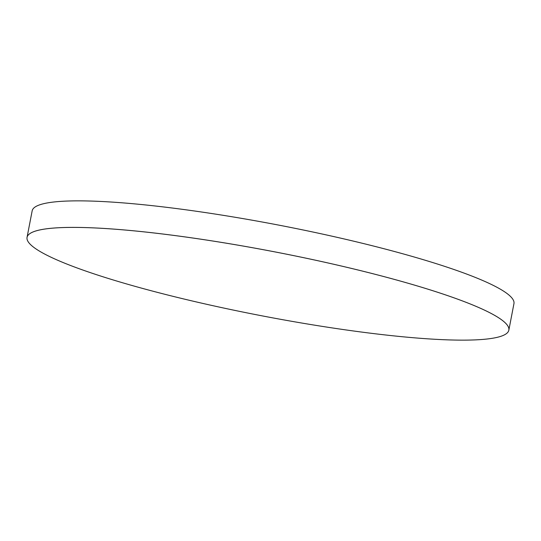<?xml version="1.0" encoding="UTF-8"?>
<svg xmlns="http://www.w3.org/2000/svg" width="541" height="541" viewBox="0 0 541 541"><rect width="100%" height="100%" fill="white"/><g stroke="black" fill="none" stroke-linecap="round" stroke-linejoin="round"><path stroke-width="0.81" d="M126.181 283.815A245.323 32.609 -169.1 0 0 374.521 333.696A245.323 32.609 -169.1 0 0 508.838 330.159A245.323 32.609 -169.1 0 0 409.706 283.721A245.323 32.609 -169.1 0 0 161.367 233.847A245.323 32.609 -169.1 0 0 27.05 237.377A245.323 32.609 -169.1 0 0 126.181 283.815M508.838 330.152A245.323 32.609 -169.1 0 0 508.844 330.152A245.323 32.609 -169.1 0 0 409.706 283.714A245.323 32.609 -169.1 0 0 161.367 233.834A245.323 32.609 -169.1 0 0 27.05 237.371A245.323 32.609 -169.1 0 0 27.05 237.377A245.323 32.609 10.9 0 1 161.367 233.834A245.323 32.609 10.9 0 1 409.706 283.714A245.323 32.609 10.9 0 1 508.844 330.152L513.95 303.623A245.323 32.609 10.9 0 0 414.819 257.185A245.323 32.609 10.9 0 0 166.479 207.304A245.323 32.609 10.9 0 0 32.162 210.841L27.05 237.371"/></g></svg>
